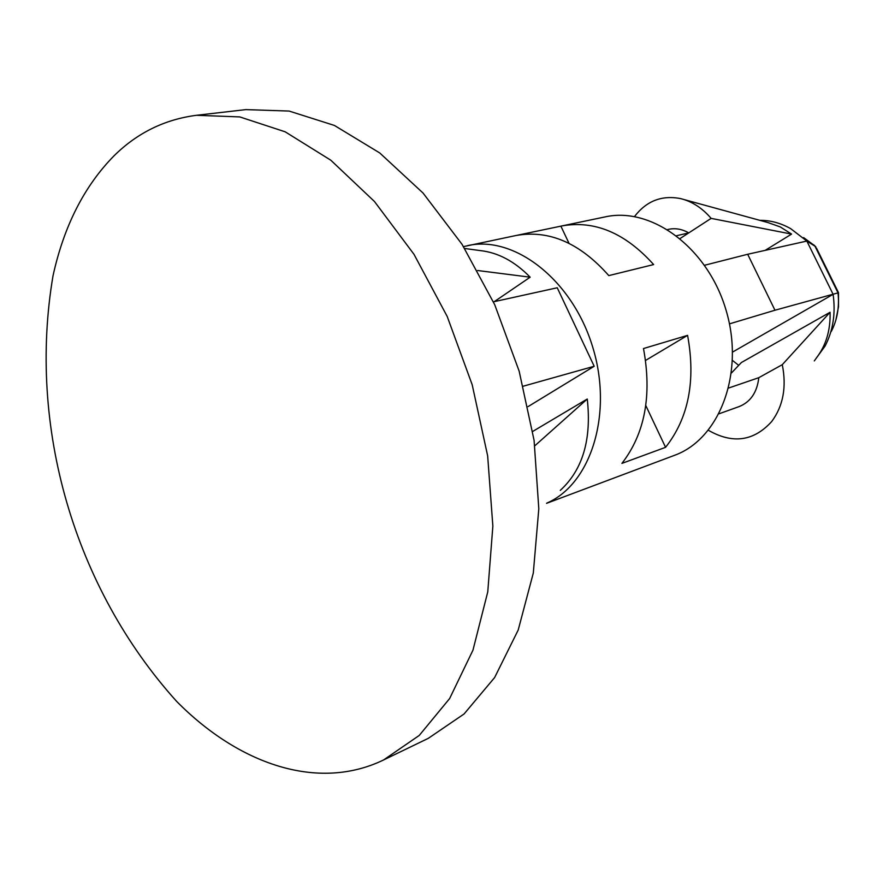 <?xml version="1.0" encoding="UTF-8"?>
<svg xmlns="http://www.w3.org/2000/svg" width="883" height="883" viewBox="0 0 883 883"><rect width="100%" height="100%" fill="white"/><g stroke="black" fill="none" stroke-linecap="round" stroke-linejoin="round"><path stroke-width="1.32" d="M708.398 430.297C732.68 444.182 753.784 441.268 771.687 421.544C783.188 406.037 786.72 387.085 782.283 364.679L830.064 312.273C830.583 330.121 826.08 345.275 816.565 357.714L816.422 357.902M731.499 372.935L741.389 362.527L830.064 312.273M719.148 413.752L739.214 406.555C750.572 401.942 757.106 392.317 758.806 377.681L782.283 364.679M728.707 388.012L758.806 377.681M634.502 216.556C646.466 200.927 661.864 194.944 680.672 198.62C692.106 201.456 702.261 208.046 711.135 218.377L791.576 234.094L765.164 250.364M767.89 222.549L780.23 226.909L791.576 234.094M667.669 229.536L668.508 229.348C675.307 227.88 682.062 229.072 688.762 232.902L680.142 238.498M711.135 218.377L688.762 232.902L676.621 235.706M759.634 220.331C770.208 220.22 780.539 222.98 790.627 228.62L806.841 241.059L747.68 254.271L704.612 265.253M815.815 246.732L806.841 241.059L833.111 294.315C835.748 313.443 833.066 330.706 825.064 346.092L814.292 360.915M803.618 237.604L814.777 245.805L838.022 292.869L774.976 310.231L729.468 323.862M738.696 365.352L732.515 360.452M732.592 352.063L833.111 294.315M774.976 310.231L747.68 254.271M831.223 331.555C837.227 320.032 839.49 307.141 838.022 292.869L838.497 292.637M546.566 503.343L674.336 455.396C719.413 439.315 744.733 373.564 726.301 311.026C708.398 248.333 651.809 206.357 605.131 216.898L561.787 225.949C594.612 220.077 625.23 232.946 653.641 264.569L608.806 275.606C579.954 242.98 549.027 229.613 516.025 235.507L463.509 246.611M546.82 503.1C591.025 484.259 613.42 413.376 592.548 346.589C572.162 279.635 514.248 235.044 467.626 245.617M569.005 243.311L560.882 226.147L516.952 235.319M560.882 226.147L561.787 225.949M645.583 360.419L687.592 335.352L643.486 348.542C652.118 395.33 644.921 433.619 621.919 463.387L665.572 447.328L645.793 405.54M687.592 335.352C695.892 380.838 688.552 418.167 665.572 447.328M532.725 431.434L587.261 399.017L534.822 445.783M560.275 490.385C582.736 469.8 591.731 439.337 587.261 399.017M494.314 301.633L530.164 277.185C514.657 261.368 498.045 252.516 480.319 250.606L464.69 248.476M493.409 301.831L557.25 287.77L594.193 366.268L528.078 406.599M530.164 277.185L477.648 270.518M594.193 366.268L523.266 386.191M383.564 759.965L428.277 738.354L464.083 713.961L494.623 677.559L518.2 630.043L533.31 573.001L538.807 508.774L534.083 440.352L519.149 371.136L494.712 304.69L462.074 244.359L423.056 193.057L379.756 152.969L334.403 125.441L289.127 111.059L245.816 109.613L196.479 115.298C164.801 119.393 137.384 132.825 114.249 155.596C84.415 185.838 64.006 225.871 53.035 275.695C27.406 426.478 74.172 587.625 176.534 701.279C238.498 764.104 317.748 791.808 383.564 759.965L419.248 735.44L449.635 698.541L472.968 650.153L487.769 591.864L492.857 526.091L487.659 455.882L472.195 384.767L447.184 316.423L414.006 254.337L374.48 201.512L330.794 160.198L285.165 131.81L239.757 116.909L196.479 115.298M768.133 222.615L684.17 199.591M813.718 244.845L814.866 245.86M838.486 292.637L816.433 248.013M838.497 292.692L838.508 306.798L835.881 320.01"/></g></svg>

